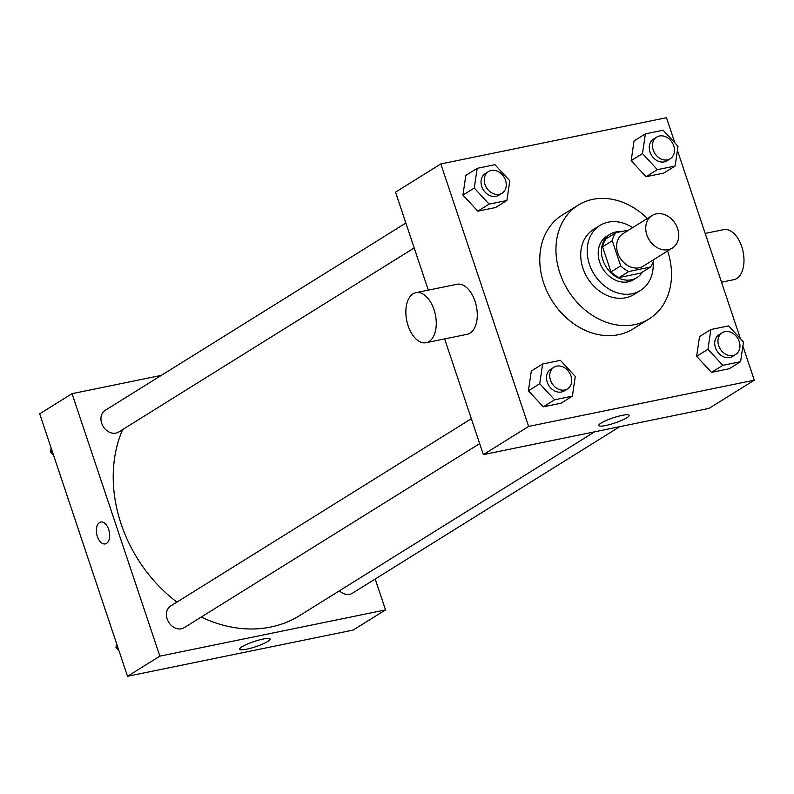 <?xml version="1.0" encoding="UTF-8"?>
<svg xmlns="http://www.w3.org/2000/svg" width="794" height="794" viewBox="0 0 794 794"><rect width="100%" height="100%" fill="white"/><g stroke="black" fill="none" stroke-linecap="round" stroke-linejoin="round"><path stroke-width="1.19" d="M646.862 234.915A19.155 15.364 -121.9 0 1 652.122 215.502A19.155 15.364 -121.9 0 1 675.287 223.64A19.155 15.364 -121.9 0 1 672.379 248.016A19.155 15.364 -121.9 0 1 646.862 234.915M672.379 248.016L643.269 266.149A19.155 15.364 -121.9 0 1 617.752 253.048A19.155 15.364 -121.9 0 1 623.012 233.644L652.122 215.502M650.425 267.072L640.718 273.116L619.131 277.543L628.828 271.498L650.425 267.072A24.713 19.83 -121.9 0 0 653.909 259.519M628.719 230.081L615.856 232.721A24.713 19.83 -121.9 0 0 612.273 240.751L620.67 265.861A24.713 19.83 -121.9 0 0 628.828 271.498M612.273 240.751L602.567 246.795A24.713 19.83 -121.9 0 1 606.15 238.766L615.856 232.721M602.567 246.795L610.963 271.915L620.67 265.861M619.131 277.543A24.713 19.83 -121.9 0 1 610.963 271.915M620.531 231.759A25.537 20.485 58.1 0 0 615.449 232.076A25.537 20.485 58.1 0 0 609.931 234.27A25.537 20.485 58.1 0 0 606.05 266.774A25.537 20.485 58.1 0 0 636.937 277.612A25.537 20.485 58.1 0 0 642.415 272.054M636.937 277.612L633.701 279.627A25.537 20.485 -121.9 0 1 599.688 262.159A25.537 20.485 -121.9 0 1 606.695 236.284L609.931 234.27M632.659 227.63A38.301 30.728 58.1 0 0 608.224 222.161A38.301 30.728 58.1 0 0 599.946 225.446A38.301 30.728 58.1 0 0 594.12 274.208A38.301 30.728 58.1 0 0 640.45 290.465A38.301 30.728 58.1 0 0 653.115 262.199M599.946 225.446L593.475 229.476A38.301 30.728 58.1 0 0 587.649 278.237A38.301 30.728 58.1 0 0 633.979 294.495L640.45 290.465M647.338 218.479A67.033 53.774 58.1 0 0 592.771 199.354A67.033 53.774 58.1 0 0 578.29 205.09A67.033 53.774 58.1 0 0 568.087 290.415A67.033 53.774 58.1 0 0 649.174 318.88A67.033 53.774 58.1 0 0 667.595 250.993M649.174 318.88L632.997 328.954A67.033 53.774 -121.9 0 1 543.701 283.091A67.033 53.774 -121.9 0 1 562.112 215.174L578.29 205.09M645.383 133.868L634.059 140.925L631.17 160.636L646.038 176.715L663.804 173.072L675.128 166.025L678.016 146.304L663.149 130.226L645.383 133.868L642.485 153.579L657.363 169.658L675.128 166.025M710.848 329.53L699.534 336.587L696.636 356.308L711.503 372.376L729.269 368.744L740.594 361.687L743.492 341.976L728.614 325.897L710.848 329.53L707.96 349.251L722.828 365.329L740.594 361.687M674.92 142.96L666.474 117.71L440.809 163.941L528.635 426.418L754.3 380.187L742.886 346.075M740.395 338.621L677.421 150.413M477.164 168.328L465.84 175.385L462.942 195.096L477.819 211.174L495.585 207.532L506.9 200.485L509.798 180.764L494.93 164.686L477.164 168.328L474.266 188.049L489.134 204.127L506.9 200.485M542.63 363.999L531.305 371.046L528.417 390.767L543.285 406.846L561.05 403.203L572.375 396.146L575.273 376.435L560.395 360.357L542.63 363.999L539.731 383.71L554.609 399.789L572.375 396.146M428.313 290.138L395.521 192.148L440.809 163.941M444.64 338.919L483.348 454.625L709.012 408.394L754.3 380.187M483.348 454.625L528.635 426.418M601.108 423.063A16.009 2.729 -18.5 0 1 617.782 416.423A16.009 2.729 -18.5 0 1 629.156 415.351A16.009 2.729 -18.5 0 1 614.834 423.013A16.009 2.729 -18.5 0 1 598.785 425.515A16.009 2.729 -18.5 0 1 601.108 423.063M415.927 292.668L456.957 284.272A25.537 14.61 78.4 0 1 476.4 306.355A25.537 14.61 78.4 0 1 467.209 334.294L426.18 342.7A25.537 14.61 78.4 0 1 408.116 325.748A25.537 14.61 78.4 0 1 415.927 292.668A25.537 14.61 78.4 0 1 435.37 314.752A25.537 14.61 78.4 0 1 426.18 342.7M721.518 282.198L733.894 279.667A25.537 14.61 -101.6 0 0 741.715 246.587A25.537 14.61 -101.6 0 0 723.652 229.635L705.191 233.416M176.933 602.11A134.057 107.547 -121.9 0 1 121.085 523.851A134.057 107.547 -121.9 0 1 122.663 429.544M594.617 431.837L299.675 615.568A134.057 107.547 -121.9 0 1 201.279 617.027M471.328 418.716L170.66 606.011A12.764 10.243 58.1 0 0 168.725 622.268A12.764 10.243 58.1 0 0 184.168 627.687L479.665 443.608M414.19 247.936L118.693 432.025A12.764 10.243 -121.9 0 1 101.692 423.281A12.764 10.243 -121.9 0 1 105.195 410.349L405.863 223.045M619.717 426.696L352.387 593.227A12.764 10.243 -121.9 0 1 339.395 590.825M161.351 375.363L72.046 393.665L159.872 656.142L385.537 609.911L375.195 579.015M385.537 609.911L353.191 630.059L127.526 676.289L39.7 413.813L72.046 393.665M127.526 676.289L159.872 656.142M242.051 646.743A16.009 2.729 -18.5 0 1 258.715 640.103A16.009 2.729 -18.5 0 1 270.099 639.031A16.009 2.729 -18.5 0 1 255.777 646.693A16.009 2.729 -18.5 0 1 239.728 649.194A16.009 2.729 -18.5 0 1 242.051 646.743M105.265 543.91A11.176 6.392 78.4 0 1 97.364 536.486A11.176 6.392 78.4 0 1 100.778 522.015A11.176 6.392 78.4 0 1 109.284 531.682A11.176 6.392 78.4 0 1 105.265 543.91A11.176 6.392 78.4 0 1 97.364 536.486A11.176 6.392 78.4 0 1 100.778 522.015M116.579 643.587L115.984 647.696L119.08 651.04M115.984 647.696L117.611 646.673M51.114 447.925L50.508 452.024L53.605 455.379M50.508 452.024L52.146 451.012M567.492 388.891L564.256 390.906A12.764 10.243 -121.9 0 1 547.245 382.172A12.764 10.243 -121.9 0 1 550.748 369.24L553.984 367.225A12.764 10.243 -121.9 0 1 569.427 372.644A12.764 10.243 -121.9 0 1 567.492 388.891A12.764 10.243 -121.9 0 1 550.48 380.157A12.764 10.243 -121.9 0 1 553.984 367.225M531.305 371.046L528.417 390.767L539.731 383.71M528.417 390.767L543.285 406.846L554.609 399.789M543.285 406.846L561.05 403.203M735.71 354.432L732.475 356.446A12.764 10.243 -121.9 0 1 715.463 347.712A12.764 10.243 -121.9 0 1 718.977 334.77L722.203 332.755A12.764 10.243 -121.9 0 1 737.656 338.184A12.764 10.243 -121.9 0 1 735.71 354.432A12.764 10.243 -121.9 0 1 718.699 345.698A12.764 10.243 -121.9 0 1 722.203 332.755M699.534 336.587L696.636 356.308L707.96 349.251M696.636 356.308L711.503 372.376L722.828 365.329M711.503 372.376L729.269 368.744M502.016 193.23L498.781 195.245A12.764 10.243 -121.9 0 1 481.779 186.511A12.764 10.243 -121.9 0 1 485.283 173.568L488.518 171.554A12.764 10.243 -121.9 0 1 503.962 176.973A12.764 10.243 -121.9 0 1 502.016 193.23A12.764 10.243 -121.9 0 1 485.005 184.496A12.764 10.243 -121.9 0 1 488.518 171.554M465.84 175.385L462.942 195.096L474.266 188.049M462.942 195.096L477.819 211.174L489.134 204.127M477.819 211.174L495.585 207.532M670.235 158.77L667.01 160.785A12.764 10.243 -121.9 0 1 649.998 152.041A12.764 10.243 -121.9 0 1 653.502 139.109L656.737 137.094A12.764 10.243 -121.9 0 1 672.181 142.513A12.764 10.243 -121.9 0 1 670.235 158.77A12.764 10.243 -121.9 0 1 653.234 150.026A12.764 10.243 -121.9 0 1 656.737 137.094M634.059 140.925L631.17 160.636L642.485 153.579M631.17 160.636L646.038 176.715L657.363 169.658M646.038 176.715L663.804 173.072"/></g></svg>

